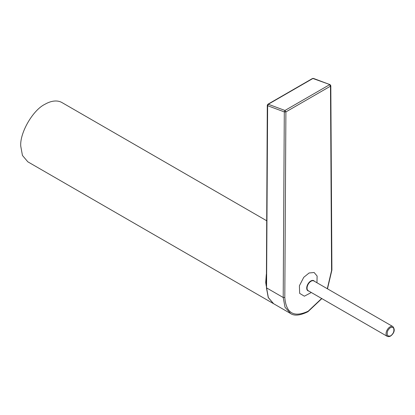 <?xml version="1.0" encoding="UTF-8"?>
<svg xmlns="http://www.w3.org/2000/svg" width="415" height="415" viewBox="0 0 415 415"><rect width="100%" height="100%" fill="white"/><g stroke="black" fill="none" stroke-linecap="round" stroke-linejoin="round"><path stroke-width="0.62" d="M308.796 291.055A5.846 3.377 -60 0 1 306.716 288.067A5.846 3.377 -60 0 1 308.869 282.682A5.846 3.377 -60 0 1 314.435 281.287M266.617 220.718L62.022 102.593A34.191 19.744 120 0 0 44.929 104.29C32.915 110.022 19.707 132.893 20.75 146.163L22.446 155.459L27.831 161.819L273.475 303.64L268.256 297.441L265.709 282.574L266.306 274.408M273.397 303.593L268.256 297.565L266.42 287.808M316.951 282.74L317.122 276.053L314.134 272.505L309.092 272.987L303.733 277.345L299.402 285.764L299.651 293.369L304.356 296.191L311.307 292.508M290.567 313.501L285.022 307.25L283.212 297.503L266.56 287.891L267.628 105.69L267.296 105.234L266.378 285.25L266.01 285.115M266.378 285.25L266.508 287.86A1.126 0.648 0.3 0 0 266.56 287.891L268.365 297.633L273.641 303.733L290.293 313.351C294.126 316.142 300.014 315.592 307.956 311.712L308.189 311.198C293.913 317.812 286.117 313.252 284.804 297.508L285.899 111.91L284.301 111.905L284.96 110.463L268.287 104.253L312.915 78.487L330.086 84.655L313.45 78.414L312.49 78.497L313.45 78.414M331.575 270.507L331.907 270.041L330.812 85.703L330.485 86.17L331.575 270.507L327.305 288.716M284.804 297.508L283.212 297.503L284.301 111.905L267.628 105.69L268.287 104.253L267.862 104.264L312.49 78.497M388.881 329.173C390.235 327.279 391.812 326.901 393.617 328.047C394.234 330.625 393.768 332.716 392.227 334.319C390.873 336.212 389.296 336.591 387.491 335.445C386.873 332.872 387.335 330.781 388.881 329.173M388.144 328.519A5.639 3.258 -60 0 1 392.875 326.574C394.852 329.147 394.655 331.782 392.274 334.48C390.691 336.399 389.016 337.022 387.237 336.342A5.639 3.258 -60 0 1 386.064 333.759A5.639 3.258 -60 0 1 388.144 328.519M392.875 326.574L313.859 280.955A5.639 3.258 120 0 0 309.128 282.9A5.639 3.258 120 0 0 307.053 288.145A5.639 3.258 120 0 0 308.221 290.723L387.237 336.342M285.899 111.91L330.485 86.17L329.546 84.722L284.96 110.463L285.899 111.91M321.661 298.484L308.189 311.198M331.907 270.041L327.487 288.819M321.848 298.593L307.956 311.712M267.296 105.234L267.862 104.264M330.081 84.65L330.812 85.703"/></g></svg>
